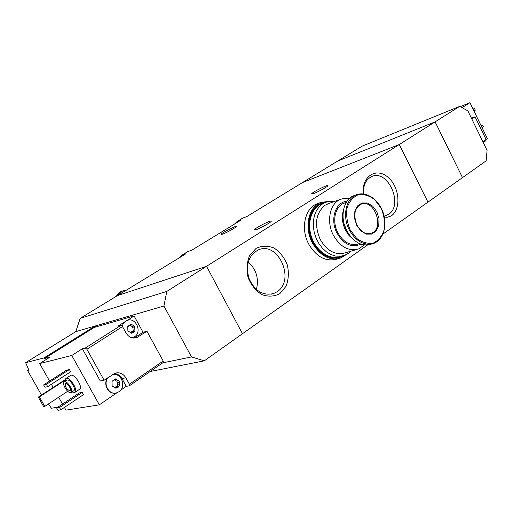 <?xml version="1.0" encoding="UTF-8"?>
<svg xmlns="http://www.w3.org/2000/svg" width="513" height="513" viewBox="0 0 513 513"><rect width="100%" height="100%" fill="white"/><g stroke="black" fill="none" stroke-linecap="round" stroke-linejoin="round"><path stroke-width="0.77" d="M382.974 234.037L427.938 202.135L399.268 144.531L427.938 202.135L462.495 177.607L435.12 121.876L337.721 161.044L302.465 182.577L399.268 144.531L302.465 182.577L246.817 216.569L242.534 218.185L237.089 221.507L241.366 219.904L191.881 250.126L187.72 251.62L181.749 255.262L185.898 253.781L117.458 295.591L206.553 266.298L242.489 333.726L204.296 360.831L191.509 356.926L162.73 362.864M237.089 221.507L234.531 224.078M181.749 255.262L178.928 258.039M189.765 250.883L187.72 251.62M384.538 218.16L391.214 215.967C401.66 208.977 399.48 186.27 387.616 176.953C375.933 167.046 361.319 176.754 363.281 193.901M279.829 293.654L286.074 286.273C288.595 279.598 289.005 272.461 287.299 264.849C284.369 257.641 279.976 252.05 274.134 248.087C267.85 245.58 261.835 245.676 256.077 248.382L249.562 255.609C246.843 262.355 246.343 269.658 248.068 277.527C251.12 284.971 255.673 290.647 261.726 294.558C268.152 296.899 274.186 296.597 279.829 293.654M459.654 106.377L467.862 110.846L487.068 150.367L486.157 160.819L462.495 177.607L435.12 121.876L459.654 106.377L362.005 146.211L337.721 161.044L435.12 121.876L206.553 266.298L242.489 333.726L367.532 244.996M256.179 229.651L254.191 229.92C254.025 228.548 271.826 219.436 271.262 221.186C271.518 222.058 260.784 228.093 256.179 229.651M313.873 193.465L311.641 193.882C311.378 192.702 328.358 184.116 327.922 185.655C328.211 186.386 318.477 191.804 313.873 193.465M222.578 234.184L220.968 234.441C220.846 233.325 236.82 225.079 236.275 226.534C236.487 227.246 226.579 232.787 222.578 234.184M256.385 289.518C259.071 278.726 256.365 269.543 248.254 261.97M277.065 291.756C295.674 280.175 278.277 240.879 258.411 249.863C248.658 255.205 245.483 264.631 248.895 278.136C254.531 290.807 262.733 295.956 273.512 293.583L277.065 291.756M384.147 216.178L388.559 214.37C403.923 204.911 387.892 168.777 371.694 176.568C365.884 179.428 363.146 185.212 363.473 193.92M349.443 198.48L344.941 198.23L340.664 199.275C329.865 203.231 326.005 221.558 333.399 235.281C340.318 247.035 348.712 251.588 358.561 248.952L364.486 244.964M356.599 249.523L345.198 252.845C335.387 255.474 327.057 251.004 320.215 239.449C314.014 224.591 315.662 213.177 325.152 205.2L328.904 203.462M346.993 201.276C335.438 201.756 329.667 219.705 337.067 233.28C343.902 244.509 351.828 248.125 360.857 244.13M344.967 202.885L343.813 203.289C334.951 206.502 331.796 221.52 337.836 232.755C343.505 242.392 350.379 246.125 358.459 243.944L359.549 243.617M343.505 209.811C341.478 216.448 342.158 223.277 345.544 230.305L348.872 235.364L353.027 239.25M343.229 219.282L343.877 223.341L347.256 231.729M354.99 195.318L353.675 195.786C343.261 199.589 339.593 217.422 346.769 230.805C353.489 242.271 361.601 246.727 371.104 244.188L371.81 243.976M356.772 225.431L360.985 231.03L366.353 234.108L371.784 234.069L376.209 230.965L378.774 225.431L378.985 218.576L376.831 211.715L372.72 206.181L367.443 203.045L362.011 202.949L357.51 205.95L354.842 211.471L354.573 218.435L356.772 225.431M334.591 201.436L329.833 201.243L325.319 202.379L322.754 203.719L319.24 206.707L316.425 210.689L314.45 215.492L313.398 220.904L313.34 226.688L314.27 232.569L316.149 238.282L318.894 243.56L322.376 248.157L326.428 251.87L330.866 254.531L335.489 256.038L340.074 256.32L344.435 255.384L348.205 253.403L350.732 251.235M323.068 203.18L321.638 203.693C311.34 207.797 306.588 223.604 311.75 237.66C316.765 251.774 330.334 260.405 340.677 256.468L342.286 256.006M318.547 203.238L317.06 203.776C304.85 208.272 300.374 228.715 308.653 243.964C316.412 256.994 325.864 262.028 337.009 259.059L338.458 258.642M329.359 201.301L320.702 202.462C308.473 206.97 304.01 227.49 312.321 242.809C320.099 255.904 329.57 260.963 340.735 257.988L346.544 254.435M321.946 202.936L321.042 203.283C309.172 207.65 304.844 227.56 312.904 242.412C320.112 254.679 329 259.693 339.574 257.443M326.467 201.949L321.414 203.148C309.538 207.515 305.209 227.432 313.27 242.296C320.824 255.012 330.013 259.924 340.85 257.032L343.819 255.596M118.285 386.283L117.342 386.315L115.855 388.219L117.926 387.546L119.394 385.808L119.247 381.146L115.56 378.883L112.007 381.281L112.148 385.962L115.855 388.219L112.148 385.962L112.007 381.281L113.437 380.89L114.604 379.646L116.233 379.62L119.247 381.146L119.394 385.808L118.285 386.283M116.233 379.62L115.56 378.883L114.604 379.646M133.829 331.43L132.809 331.481L131.488 333.2L133.489 332.616L134.913 330.988L134.746 326.473L131.168 324.158L127.737 326.358L127.891 330.885L131.488 333.2L127.891 330.885L127.737 326.358L129.186 326.044L131.168 324.158L134.746 326.473L134.913 330.988L133.829 331.43M129.398 385.776L163.153 362.576L163.198 361.017L129.398 384.211L129.398 385.776L126.275 386.347L121.966 378.556C120.132 375.452 117.56 373.785 114.245 373.547M163.198 361.017L146.942 331.257L143.024 332.277L134.079 315.925L127.513 320.317M129.398 384.211L125.852 377.799C123.203 373.599 119.657 372.053 115.207 373.169L104.101 380.223L86.889 349.263L122.492 326.569L126.012 332.975C128.757 337.291 132.335 338.849 136.747 337.657L146.942 331.257M122.492 326.569L120.94 325.357L85.331 347.994L86.889 349.263M64.42 407.425L65.946 410.137L99.342 404.828L116.983 392.721M120.536 390.284L126.275 386.347M44.003 357.894L25.65 362.665L75.789 331.635L95.104 326.024L44.003 357.894L44.381 358.574L94.296 327.409L134.079 315.925M44.381 358.574L49.934 357.138L39.681 363.557L49.569 381.082M85.331 347.994L82.362 348.763L71.775 355.483L39.681 363.557M120.94 325.357L117.881 326.21L124.242 322.17L121.966 326.159M25.65 362.665L28.875 370.072L27.542 370.399L28.696 369.674M75.789 331.635L80.201 318.342L166.789 291.422L206.553 266.298L117.458 295.591L80.201 318.342M48.402 403.994L51.428 408.233L57.937 407.149M70.448 375.51L70.531 375.458C74.103 372.823 83.516 387.379 79.502 389.329L74.904 392.381M66.536 370.168L69.383 369.52L70.666 371.81L47.715 386.655L44.926 387.225L43.618 384.91L66.536 370.168M79.284 392.92L82.189 392.381L83.465 394.664L60.803 409.849L57.963 410.304L56.661 408.002L79.284 392.92M99.342 404.828L71.775 355.483M51.371 384.288L53.16 387.456M58.668 397.222L62.535 404.09M95.655 327.018L95.104 326.024L163.929 306.024L166.789 291.422M150.155 371.515L204.296 360.831M163.929 306.024L191.509 356.926M70.711 392.657C67.62 393.542 61.419 383.243 64.247 381.916C66.934 379.928 74.122 391.053 71.095 392.516L70.711 392.657M69.813 390.771C66.446 389.149 65.023 386.796 65.549 383.705C67.318 382.397 72.051 389.713 70.063 390.682L69.813 390.771M66.812 380.242L66.882 380.197C69.576 378.209 76.751 389.309 73.718 390.778L71.166 392.471M64.984 381.435L65.811 378.523C69.358 375.901 78.803 390.508 74.808 392.445L71.903 391.983M43.618 384.91L46.401 384.327L69.383 369.52M46.401 384.327L47.715 386.655M56.661 408.002L59.502 407.534L82.189 392.381M59.502 407.534L60.803 409.849M38.295 397.113L39.386 396.902L44.766 406.392L43.663 406.585L38.295 397.113L65.023 379.742M39.386 396.902L64.939 380.287M44.766 406.392L67.703 391.259M41.489 395.036L27.542 370.399M138.459 336.804L134.04 338.112M134.56 337.798L143.024 332.277M115.707 393.035C108.435 394.869 102.632 383.987 107.64 377.857M112.309 374.727L112.636 374.657M104.101 380.223L100.298 380.973L82.362 348.763M126.833 320.529L124.242 322.17M132.104 337.862L134.406 336.874C142.576 332.097 135.765 316.733 127.115 320.452C124.588 321.478 122.953 323.446 122.203 326.345M130.623 332.7L131.655 331.783M132.162 326.492L132.944 328.038L133.226 331.392M133.521 326.121L132.104 326.512L130.283 325.332L131.815 324.909M129.052 326.082L127.692 326.46M108.172 377.497C102.529 383.827 109.179 395.6 116.784 392.785L118.901 391.759C126.916 386.815 121.081 371.816 112.276 374.753M114.963 387.725L116.284 386.507M116.829 381.024L117.432 382.615L117.612 386.257M117.708 380.851L116.534 381.082L114.7 379.915M482.842 141.671L487.35 138.574L469.94 102.696L462.072 107.692M471.793 118.939L475.076 116.791L486.08 139.453L485.715 140.831L483.259 142.524M460.193 106.666L469.94 102.696M481.2 125.903L482.534 125.005L483.336 126.653L482.002 127.551M482.534 125.005L481.04 125.576M473.178 109.365L474.525 108.493L475.333 110.148L473.98 111.02M474.525 108.493L473.044 109.089M475.076 116.791L471.441 118.214M116.073 296.437L119.952 292.019L122.601 290.929L126.025 290.352M117.971 295.276L122.601 290.929M349.327 229.997C356.06 241.495 364.185 245.977 373.695 243.425C383.525 239.853 387.7 225.092 382.961 212.138C378.37 199.134 365.897 190.849 356.221 194.882C345.794 198.691 342.133 216.576 349.327 229.997M357.708 194.369L353.675 195.786M350.039 229.651L356.625 238.365C362.197 242.437 367.802 243.983 373.445 242.995C378.549 240.45 382.14 235.961 384.218 229.542C385.116 222.475 384.109 215.409 381.21 208.355L374.868 199.794C369.475 195.658 363.948 193.965 358.279 194.703C353.059 197.03 349.321 201.423 347.064 207.887C346.044 215.114 347.038 222.366 350.039 229.651M370.123 233.582L371.322 233.229C385.173 228.695 374.214 198.217 360.908 204.309C354.477 208.143 353.175 215.114 357.003 225.207C361.178 232.158 365.949 234.832 371.322 233.229L370.264 233.55M125.852 377.799L121.966 378.556M130.802 332.899L132.091 332.559M133.021 330.327L134.56 329.917M132.944 328.038L134.477 327.621M127.846 326.178L128.494 325.999M115.008 387.783L116.483 387.514M117.509 384.981L119.042 384.692M117.432 382.615L118.965 382.326M112.238 380.973L112.796 380.864M187.848 251.569L191.913 250.107M271.191 294.199L273.512 293.583M385.045 215.986L386.225 215.607M327.557 203.937L340.664 199.275M343.813 203.289L346.243 202.436M321.638 203.693L325.319 202.379M317.06 203.776L320.702 202.462M321.042 203.283L321.414 203.148M64.247 381.916L66.882 380.197M65.811 378.523L70.531 375.458M136.747 337.657L135.329 338.016M131.443 331.84L132.809 331.475M115.97 386.565L117.342 386.315M112.071 381.159L113.206 380.941M119.388 292.384L120.26 291.839"/></g></svg>
